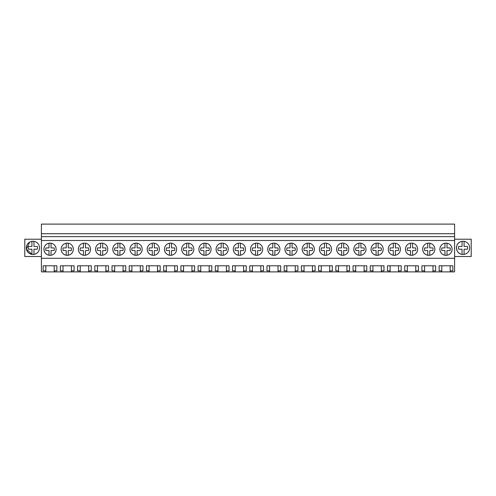 <?xml version="1.0" encoding="UTF-8"?>
<svg xmlns="http://www.w3.org/2000/svg" width="496" height="496" viewBox="0 0 496 496"><rect width="100%" height="100%" fill="white"/><g stroke="black" fill="none" stroke-linecap="round" stroke-linejoin="round"><path stroke-width="0.74" d="M41.404 258.267L41.404 224.105L454.596 224.105L454.596 258.267L41.404 258.267L41.404 271.895L45.812 271.895L45.812 270.866L43.152 270.866L43.152 265.794L56.873 265.794L56.873 270.866L54.213 270.866L54.213 265.794L45.812 265.794L45.812 270.866M41.404 240.517L454.596 240.517M439.89 249.228A6.095 6.095 0 0 1 445.985 243.127A6.095 6.095 0 0 1 452.085 249.228A6.095 6.095 0 0 1 445.985 255.322A6.095 6.095 0 0 1 439.89 249.228C440.126 252.464 441.818 254.467 444.968 255.235L444.968 250.542L441.899 250.542A4.29 4.29 0 0 1 441.899 247.907L444.968 247.907L444.968 243.214M400.433 249.228A6.095 6.095 0 0 1 394.339 255.322A6.095 6.095 0 0 1 388.238 249.228A6.095 6.095 0 0 1 394.339 243.127A6.095 6.095 0 0 1 400.433 249.228M371.027 249.228A6.095 6.095 0 0 1 377.121 243.127A6.095 6.095 0 0 1 383.216 249.228A6.095 6.095 0 0 1 377.121 255.322A6.095 6.095 0 0 1 371.027 249.228C371.262 252.464 372.955 254.467 376.104 255.235L376.104 250.542L373.035 250.542A4.29 4.29 0 0 1 373.035 247.907L376.104 247.907L376.104 243.214M353.809 249.228A6.095 6.095 0 0 1 359.904 243.127A6.095 6.095 0 0 1 366.005 249.228A6.095 6.095 0 0 1 359.904 255.322A6.095 6.095 0 0 1 353.809 249.228C354.045 252.464 355.737 254.467 358.887 255.235L358.887 250.542L355.818 250.542A4.29 4.29 0 0 1 355.818 247.907L358.887 247.907L358.887 243.214M211.054 249.228A6.095 6.095 0 0 1 204.96 255.322A6.095 6.095 0 0 1 198.865 249.228A6.095 6.095 0 0 1 204.96 243.127A6.095 6.095 0 0 1 211.054 249.228M193.843 249.228A6.095 6.095 0 0 1 187.742 255.322A6.095 6.095 0 0 1 181.648 249.228A6.095 6.095 0 0 1 187.742 243.127A6.095 6.095 0 0 1 193.843 249.228M164.43 249.228A6.095 6.095 0 0 1 170.525 243.127A6.095 6.095 0 0 1 176.626 249.228A6.095 6.095 0 0 1 170.525 255.322A6.095 6.095 0 0 1 164.43 249.228C164.666 252.464 166.358 254.467 169.508 255.235A6.095 6.095 0 0 0 171.542 255.235L171.542 250.542L174.611 250.542A4.29 4.29 0 0 0 174.611 247.907L171.542 247.907L174.611 247.907M147.213 249.228A6.095 6.095 0 0 1 153.314 243.127A6.095 6.095 0 0 1 159.408 249.228A6.095 6.095 0 0 1 153.314 255.322A6.095 6.095 0 0 1 147.213 249.228C147.448 252.464 149.141 254.467 152.297 255.235A6.095 6.095 0 0 0 154.33 255.235L154.33 250.542L157.399 250.542A4.29 4.29 0 0 0 157.399 247.907L154.33 247.907L157.399 247.907M124.973 249.228A6.095 6.095 0 0 1 118.879 255.322A6.095 6.095 0 0 1 112.784 249.228A6.095 6.095 0 0 1 118.879 243.127A6.095 6.095 0 0 1 124.973 249.228M90.545 249.228A6.095 6.095 0 0 1 84.444 255.322A6.095 6.095 0 0 1 78.349 249.228A6.095 6.095 0 0 1 84.444 243.127A6.095 6.095 0 0 1 90.545 249.228M61.132 249.228A6.095 6.095 0 0 1 67.233 243.127A6.095 6.095 0 0 1 73.327 249.228A6.095 6.095 0 0 1 67.233 255.322A6.095 6.095 0 0 1 61.132 249.228C61.368 252.464 63.06 254.467 66.216 255.235L66.216 250.542L63.147 250.542A4.29 4.29 0 0 1 63.147 247.907L66.216 247.907L66.216 243.214M95.567 249.228A6.095 6.095 0 0 1 101.661 243.127A6.095 6.095 0 0 1 107.762 249.228A6.095 6.095 0 0 1 101.661 255.322A6.095 6.095 0 0 1 95.567 249.228C95.802 252.464 97.495 254.467 100.645 255.235L100.645 250.542L97.576 250.542A4.29 4.29 0 0 1 97.576 247.907L100.645 247.907L100.645 243.214M142.191 249.228A6.095 6.095 0 0 1 136.096 255.322A6.095 6.095 0 0 1 129.995 249.228A6.095 6.095 0 0 1 136.096 243.127A6.095 6.095 0 0 1 142.191 249.228M245.489 249.228A6.095 6.095 0 0 1 239.394 255.322A6.095 6.095 0 0 1 233.294 249.228A6.095 6.095 0 0 1 239.394 243.127A6.095 6.095 0 0 1 245.489 249.228M331.57 249.228A6.095 6.095 0 0 1 325.475 255.322A6.095 6.095 0 0 1 319.374 249.228A6.095 6.095 0 0 1 325.475 243.127A6.095 6.095 0 0 1 331.57 249.228M302.157 249.228A6.095 6.095 0 0 1 308.258 243.127A6.095 6.095 0 0 1 314.352 249.228A6.095 6.095 0 0 1 308.258 255.322A6.095 6.095 0 0 1 302.157 249.228C302.393 252.464 304.085 254.467 307.241 255.235L307.241 250.542L304.172 250.542A4.29 4.29 0 0 1 304.172 247.907L307.241 247.907L307.241 243.214M284.946 249.228A6.095 6.095 0 0 1 291.04 243.127A6.095 6.095 0 0 1 297.135 249.228A6.095 6.095 0 0 1 291.04 255.322A6.095 6.095 0 0 1 284.946 249.228C285.181 252.464 286.874 254.467 290.024 255.235L290.024 250.542L286.955 250.542A4.29 4.29 0 0 1 286.955 247.907L290.024 247.907L290.024 243.214M262.706 249.228A6.095 6.095 0 0 1 256.606 255.322A6.095 6.095 0 0 1 250.511 249.228A6.095 6.095 0 0 1 256.606 243.127A6.095 6.095 0 0 1 262.706 249.228M228.272 249.228A6.095 6.095 0 0 1 222.177 255.322A6.095 6.095 0 0 1 216.076 249.228A6.095 6.095 0 0 1 222.177 243.127A6.095 6.095 0 0 1 228.272 249.228M279.924 249.228A6.095 6.095 0 0 1 273.823 255.322A6.095 6.095 0 0 1 267.728 249.228A6.095 6.095 0 0 1 273.823 243.127A6.095 6.095 0 0 1 279.924 249.228M348.787 249.228A6.095 6.095 0 0 1 342.686 255.322A6.095 6.095 0 0 1 336.592 249.228A6.095 6.095 0 0 1 342.686 243.127A6.095 6.095 0 0 1 348.787 249.228M405.455 249.228A6.095 6.095 0 0 1 411.556 243.127A6.095 6.095 0 0 1 417.651 249.228A6.095 6.095 0 0 1 411.556 255.322A6.095 6.095 0 0 1 405.455 249.228C405.691 252.464 407.383 254.467 410.539 255.235L410.539 250.542L407.47 250.542A4.29 4.29 0 0 1 407.47 247.907L410.539 247.907L410.539 243.214M422.673 249.228A6.095 6.095 0 0 1 428.767 243.127A6.095 6.095 0 0 1 434.868 249.228A6.095 6.095 0 0 1 428.767 255.322A6.095 6.095 0 0 1 422.673 249.228C422.908 252.464 424.601 254.467 427.75 255.235L427.75 250.542L424.681 250.542A4.29 4.29 0 0 1 424.681 247.907L427.75 247.907L427.75 243.214M56.11 249.228A6.095 6.095 0 0 1 50.015 255.322A6.095 6.095 0 0 1 43.915 249.228A6.095 6.095 0 0 1 50.015 243.127A6.095 6.095 0 0 1 56.11 249.228M41.404 236.654L454.596 236.654M41.404 233.721L454.596 233.721M45.812 271.895L441.787 271.895L441.787 270.866L439.127 270.866L439.127 265.794L452.848 265.794L452.848 270.866L450.188 270.866L450.188 265.794L441.787 265.794L441.787 270.866M441.787 271.895L454.596 271.895L454.596 258.267M54.213 271.895L54.213 270.866M63.029 271.895L63.029 270.866L60.369 270.866L60.369 265.794L74.09 265.794L74.09 270.866L71.43 270.866L71.43 265.794L63.029 265.794L63.029 270.866M71.43 271.895L71.43 270.866M80.247 271.895L80.247 270.866L77.587 270.866L77.587 265.794L91.307 265.794L91.307 270.866L88.648 270.866L88.648 265.794L80.247 265.794L80.247 270.866M88.648 271.895L88.648 270.866M97.464 271.895L97.464 270.866L94.804 270.866L94.804 265.794L108.525 265.794L108.525 270.866L105.865 270.866L105.865 265.794L97.464 265.794L97.464 270.866M105.865 271.895L105.865 270.866M114.675 271.895L114.675 270.866L112.022 270.866L112.022 265.794L125.742 265.794L125.742 270.866L123.082 270.866L123.082 265.794L114.675 265.794L114.675 270.866M123.082 271.895L123.082 270.866M131.893 271.895L131.893 270.866L129.233 270.866L129.233 265.794L142.953 265.794L142.953 270.866L140.294 270.866L140.294 265.794L131.893 265.794L131.893 270.866M140.294 271.895L140.294 270.866M149.11 271.895L149.11 270.866L146.45 270.866L146.45 265.794L160.171 265.794L160.171 270.866L157.511 270.866L157.511 265.794L149.11 265.794L149.11 270.866M157.511 271.895L157.511 270.866M166.327 271.895L166.327 270.866L163.668 270.866L163.668 265.794L177.388 265.794L177.388 270.866L174.728 270.866L174.728 265.794L166.327 265.794L166.327 270.866M174.728 271.895L174.728 270.866M183.545 271.895L183.545 270.866L180.885 270.866L180.885 265.794L194.606 265.794L194.606 270.866L191.946 270.866L191.946 265.794L183.545 265.794L183.545 270.866M191.946 271.895L191.946 270.866M200.756 271.895L200.756 270.866L198.096 270.866L198.096 265.794L211.823 265.794L211.823 270.866L209.163 270.866L209.163 265.794L200.756 265.794L200.756 270.866M209.163 271.895L209.163 270.866M217.973 271.895L217.973 270.866L215.314 270.866L215.314 265.794L229.034 265.794L229.034 270.866L226.374 270.866L226.374 265.794L217.973 265.794L217.973 270.866M226.374 271.895L226.374 270.866M235.191 271.895L235.191 270.866L232.531 270.866L232.531 265.794L246.252 265.794L246.252 270.866L243.592 270.866L243.592 265.794L235.191 265.794L235.191 270.866M243.592 271.895L243.592 270.866M252.408 271.895L252.408 270.866L249.748 270.866L249.748 265.794L263.469 265.794L263.469 270.866L260.809 270.866L260.809 265.794L252.408 265.794L252.408 270.866M260.809 271.895L260.809 270.866M269.626 271.895L269.626 270.866L266.966 270.866L266.966 265.794L280.686 265.794L280.686 270.866L278.027 270.866L278.027 265.794L269.626 265.794L269.626 270.866L269.626 265.794M278.027 271.895L278.027 270.866M286.837 271.895L286.837 270.866L284.177 270.866L284.177 265.794L297.904 265.794L297.904 270.866L295.244 270.866L295.244 265.794L286.837 265.794L286.837 270.866L286.837 265.794M295.244 271.895L295.244 270.866M304.054 271.895L304.054 270.866L301.394 270.866L301.394 265.794L315.115 265.794L315.115 270.866L312.455 270.866L312.455 265.794L304.054 265.794L304.054 271.895M312.455 271.895L312.455 270.866M321.272 271.895L321.272 270.866L318.612 270.866L318.612 265.794L332.332 265.794L332.332 270.866L329.673 270.866L329.673 265.794L321.272 265.794L321.272 271.895M329.673 271.895L329.673 270.866M338.489 271.895L338.489 270.866L335.829 270.866L335.829 265.794L349.55 265.794L349.55 270.866L346.89 270.866L346.89 265.794L338.489 265.794L338.489 271.895M346.89 271.895L346.89 270.866M355.706 271.895L355.706 270.866L353.047 270.866L353.047 265.794L366.767 265.794L366.767 270.866L364.107 270.866L364.107 265.794L355.706 265.794L355.706 270.866M364.107 271.895L364.107 270.866L364.107 271.895M372.918 271.895L372.918 270.866L370.258 270.866L370.258 265.794L383.978 265.794L383.978 270.866L381.325 270.866L381.325 265.794L372.918 265.794L372.918 271.895M381.325 271.895L381.325 270.866L381.325 271.895M390.135 271.895L390.135 270.866L387.475 270.866L387.475 265.794L401.196 265.794L401.196 270.866L398.536 270.866L398.536 265.794L390.135 265.794L390.135 270.866M398.536 271.895L398.536 270.866M407.352 271.895L407.352 270.866L404.693 270.866L404.693 265.794L418.413 265.794L418.413 270.866L415.753 270.866L415.753 265.794L407.352 265.794L407.352 270.866M415.753 271.895L415.753 270.866M424.57 271.895L424.57 270.866L421.91 270.866L421.91 265.794L435.631 265.794L435.631 270.866L432.971 270.866L432.971 265.794L424.57 265.794L424.57 270.866M432.971 271.895L432.971 270.866L432.971 271.895M450.188 271.895L450.188 270.866M41.404 239.221L24.8 239.221L24.8 256.506L41.404 256.506M36.103 253.667A6.609 6.609 0 0 0 38.731 244.695A6.609 6.609 0 0 0 29.766 242.067A6.609 6.609 0 0 0 27.131 251.032A6.609 6.609 0 0 0 36.103 253.667L33.951 254.392A6.609 6.609 0 0 1 31.918 254.392L31.918 249.209L28.57 249.209A4.576 4.576 0 0 1 28.57 246.456L31.918 246.456L31.918 241.335A6.609 6.609 0 0 1 33.951 241.335L33.951 246.456L37.299 246.456A4.576 4.576 0 0 1 37.299 249.209L33.951 249.209L33.951 254.392M372.918 270.866L372.918 265.794M338.489 270.866L338.489 265.794M321.272 270.866L321.272 265.794M304.054 270.866L304.054 265.794M26.747 250.182L27.119 251.007M27.15 251.057L28.415 252.687M454.596 239.221L471.2 239.221L471.2 256.506L454.596 256.506M459.897 253.667A6.609 6.609 0 0 0 468.869 251.032A6.609 6.609 0 0 0 466.234 242.067A6.609 6.609 0 0 0 457.269 244.695A6.609 6.609 0 0 0 459.897 253.667M29.735 242.079L26.418 248.967M26.431 249.035L31.893 254.392M33.951 246.456L37.299 246.456M31.918 249.209L28.57 249.209M466.234 253.667A6.609 6.609 0 0 0 462.049 241.335A6.609 6.609 0 0 0 459.897 242.067C454.404 244.677 455.998 253.797 462.049 254.392A6.609 6.609 0 0 0 466.234 253.667M464.082 241.335L464.082 246.456L467.43 246.456A4.576 4.576 0 0 1 467.43 249.209L464.082 249.209L464.082 254.392M462.049 254.392L462.049 249.209L458.701 249.209A4.576 4.576 0 0 1 458.701 246.456L462.049 246.456L462.049 241.335M464.082 246.456L467.43 246.456M462.049 249.209L458.701 249.209M43.915 249.228C44.15 252.464 45.849 254.467 48.999 255.235L48.999 250.542L45.93 250.542A4.29 4.29 0 0 1 45.93 247.907L48.999 247.907L48.999 243.214M51.032 243.214L51.032 247.907L54.101 247.907A4.29 4.29 0 0 1 54.101 250.542L51.032 250.542L51.032 255.235M48.999 250.542L45.93 250.542M51.032 247.907L54.101 247.907M68.25 243.214L68.25 247.907L71.319 247.907A4.29 4.29 0 0 1 71.319 250.542L68.25 250.542L68.25 255.235M66.216 250.542L63.147 250.542M68.25 247.907L71.319 247.907M78.349 249.228C78.585 252.464 80.278 254.467 83.427 255.235L83.427 250.542L80.358 250.542A4.29 4.29 0 0 1 80.358 247.907L83.427 247.907L83.427 243.214M85.461 243.214L85.461 247.907L88.53 247.907A4.29 4.29 0 0 1 88.53 250.542L85.461 250.542L85.461 255.235M83.427 250.542L80.358 250.542M85.461 247.907L88.53 247.907M102.678 243.214L102.678 247.907L105.747 247.907A4.29 4.29 0 0 1 105.747 250.542L102.678 250.542L102.678 255.235M100.645 250.542L97.576 250.542M102.678 247.907L105.747 247.907M112.784 249.228C113.02 252.464 114.712 254.467 117.862 255.235L117.862 250.542L114.793 250.542A4.29 4.29 0 0 1 114.793 247.907L117.862 247.907L117.862 243.214M119.896 243.214L119.896 247.907L122.965 247.907A4.29 4.29 0 0 1 122.965 250.542L119.896 250.542L119.896 255.235M117.862 250.542L114.793 250.542M119.896 247.907L122.965 247.907M129.995 249.228C130.231 252.464 131.924 254.467 135.079 255.235L135.079 250.542L132.01 250.542A4.29 4.29 0 0 1 132.01 247.907L135.079 247.907L135.079 243.214M137.113 243.214L137.113 247.907L140.182 247.907A4.29 4.29 0 0 1 140.182 250.542L137.113 250.542L137.113 255.235M135.079 250.542L132.01 250.542M137.113 247.907L140.182 247.907M154.33 247.907L154.33 243.214A6.095 6.095 0 0 0 152.297 243.214L152.297 247.907L149.228 247.907A4.29 4.29 0 0 0 149.228 250.542L152.297 250.542L149.228 250.542M152.297 255.235L152.297 250.542M171.542 247.907L171.542 243.214A6.095 6.095 0 0 0 169.508 243.214L169.508 247.907L166.439 247.907A4.29 4.29 0 0 0 166.439 250.542L169.508 250.542L166.439 250.542M169.508 255.235L169.508 250.542M181.648 249.228C181.883 252.464 183.576 254.467 186.725 255.235A6.095 6.095 0 0 0 188.759 255.235L188.759 250.542L191.828 250.542A4.29 4.29 0 0 0 191.828 247.907L188.759 247.907L188.759 243.214A6.095 6.095 0 0 0 186.725 243.214L186.725 247.907L183.656 247.907A4.29 4.29 0 0 0 183.656 250.542L186.725 250.542L183.656 250.542M186.725 255.235L186.725 250.542M188.759 247.907L191.828 247.907M198.865 249.228C199.101 252.464 200.793 254.467 203.943 255.235A6.095 6.095 0 0 0 205.976 255.235L205.976 250.542L209.045 250.542A4.29 4.29 0 0 0 209.045 247.907L205.976 247.907L205.976 243.214A6.095 6.095 0 0 0 203.943 243.214L203.943 247.907L200.874 247.907A4.29 4.29 0 0 0 200.874 250.542L203.943 250.542L200.874 250.542M203.943 255.235L203.943 250.542M205.976 247.907L209.045 247.907M216.076 249.228C216.312 252.464 218.004 254.467 221.16 255.235A6.095 6.095 0 0 0 223.194 255.235L223.194 250.542L226.263 250.542A4.29 4.29 0 0 0 226.263 247.907L223.194 247.907L223.194 243.214A6.095 6.095 0 0 0 221.16 243.214L221.16 247.907L218.091 247.907A4.29 4.29 0 0 0 218.091 250.542L221.16 250.542L218.091 250.542M221.16 255.235L221.16 250.542M223.194 247.907L226.263 247.907M233.294 249.228C233.529 252.464 235.222 254.467 238.378 255.235A6.095 6.095 0 0 0 240.411 255.235L240.411 250.542L243.48 250.542A4.29 4.29 0 0 0 243.48 247.907L240.411 247.907L240.411 243.214A6.095 6.095 0 0 0 238.378 243.214L238.378 247.907L235.309 247.907A4.29 4.29 0 0 0 235.309 250.542L238.378 250.542L235.309 250.542M238.378 255.235L238.378 250.542M240.411 247.907L243.48 247.907M250.511 249.228C250.747 252.464 252.439 254.467 255.589 255.235A6.095 6.095 0 0 0 257.622 255.235L257.622 250.542L260.691 250.542A4.29 4.29 0 0 0 260.691 247.907L257.622 247.907L257.622 243.214A6.095 6.095 0 0 0 255.589 243.214L255.589 247.907L252.52 247.907A4.29 4.29 0 0 0 252.52 250.542L255.589 250.542L252.52 250.542M255.589 255.235L255.589 250.542M257.622 247.907L260.691 247.907M267.728 249.228C267.964 252.464 269.657 254.467 272.806 255.235A6.095 6.095 0 0 0 274.84 255.235L274.84 250.542L277.909 250.542A4.29 4.29 0 0 0 277.909 247.907L274.84 247.907L274.84 243.214A6.095 6.095 0 0 0 272.806 243.214L272.806 247.907L269.737 247.907A4.29 4.29 0 0 0 269.737 250.542L272.806 250.542L269.737 250.542M272.806 255.235L272.806 250.542M274.84 247.907L277.909 247.907M292.057 243.214L292.057 247.907L295.126 247.907A4.29 4.29 0 0 1 295.126 250.542L292.057 250.542L292.057 255.235M290.024 250.542L286.955 250.542M292.057 247.907L295.126 247.907M309.275 243.214L309.275 247.907L312.344 247.907A4.29 4.29 0 0 1 312.344 250.542L309.275 250.542L309.275 255.235M307.241 250.542L304.172 250.542M309.275 247.907L312.344 247.907M319.374 249.228C319.61 252.464 321.303 254.467 324.458 255.235L324.458 250.542L321.389 250.542A4.29 4.29 0 0 1 321.389 247.907L324.458 247.907L324.458 243.214M326.492 243.214L326.492 247.907L329.561 247.907A4.29 4.29 0 0 1 329.561 250.542L326.492 250.542L326.492 255.235M324.458 250.542L321.389 250.542M326.492 247.907L329.561 247.907M336.592 249.228C336.827 252.464 338.52 254.467 341.67 255.235L341.67 250.542L338.601 250.542A4.29 4.29 0 0 1 338.601 247.907L341.67 247.907L341.67 243.214M343.703 243.214L343.703 247.907L346.772 247.907A4.29 4.29 0 0 1 346.772 250.542L343.703 250.542L343.703 255.235M341.67 250.542L338.601 250.542M343.703 247.907L346.772 247.907M360.921 243.214L360.921 247.907L363.99 247.907A4.29 4.29 0 0 1 363.99 250.542L360.921 250.542L360.921 255.235M358.887 250.542L355.818 250.542M360.921 247.907L363.99 247.907M378.138 243.214L378.138 247.907L381.207 247.907A4.29 4.29 0 0 1 381.207 250.542L378.138 250.542L378.138 255.235M376.104 250.542L373.035 250.542M378.138 247.907L381.207 247.907M388.238 249.228C388.473 252.464 390.166 254.467 393.322 255.235L393.322 250.542L390.253 250.542A4.29 4.29 0 0 1 390.253 247.907L393.322 247.907L393.322 243.214M395.355 243.214L395.355 247.907L398.424 247.907A4.29 4.29 0 0 1 398.424 250.542L395.355 250.542L395.355 255.235M393.322 250.542L390.253 250.542M395.355 247.907L398.424 247.907M412.573 243.214L412.573 247.907L415.642 247.907A4.29 4.29 0 0 1 415.642 250.542L412.573 250.542L412.573 255.235M410.539 250.542L407.47 250.542M412.573 247.907L415.642 247.907M429.784 243.214L429.784 247.907L432.853 247.907A4.29 4.29 0 0 1 432.853 250.542L429.784 250.542L429.784 255.235M427.75 250.542L424.681 250.542M429.784 247.907L432.853 247.907M447.001 243.214L447.001 247.907L450.07 247.907A4.29 4.29 0 0 1 450.07 250.542L447.001 250.542L447.001 255.235M444.968 250.542L441.899 250.542M447.001 247.907L450.07 247.907"/></g></svg>
